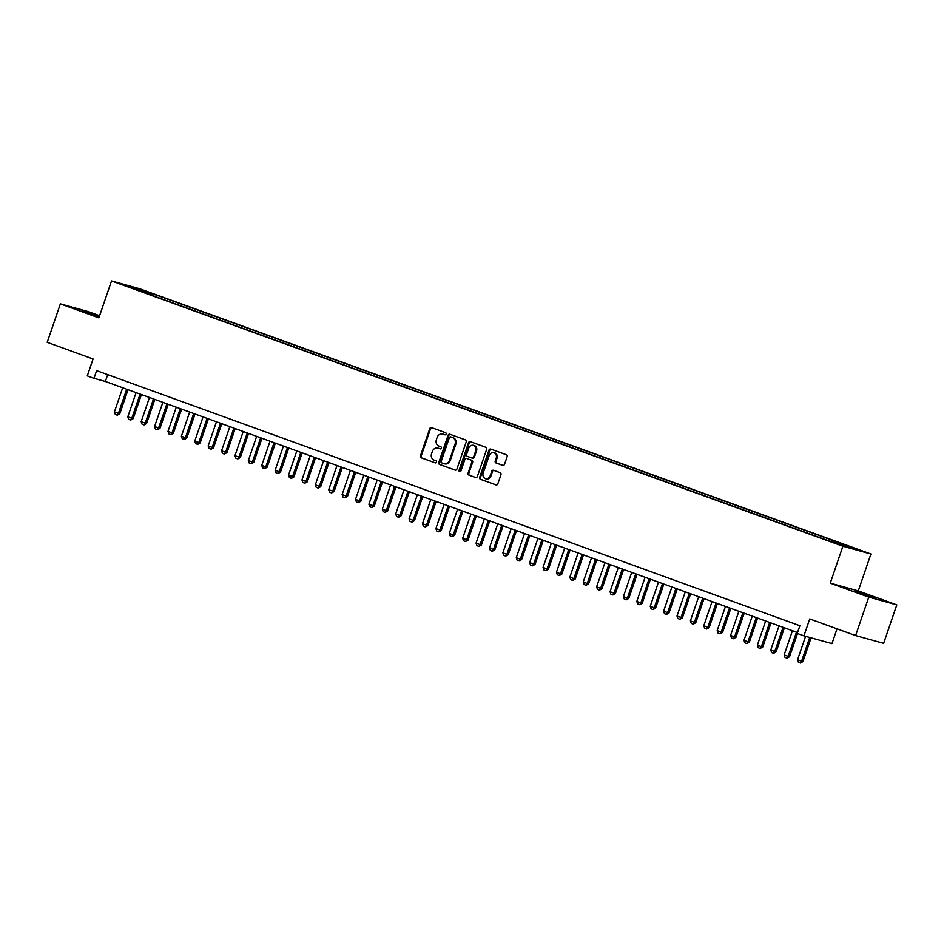<?xml version="1.0" encoding="UTF-8"?>
<svg xmlns="http://www.w3.org/2000/svg" width="944" height="944" viewBox="0 0 944 944"><rect width="100%" height="100%" fill="white"/><g stroke="black" fill="none" stroke-linecap="round" stroke-linejoin="round"><path stroke-width="1.42" d="M446.099 434.075A1.121 0.979 -74.5 0 0 445.544 432.682L431.573 427.608A1.593 1.392 -74.5 0 0 429.744 428.647L420.434 455.822A1.593 1.392 -74.5 0 0 421.236 457.805L435.208 462.867A1.121 0.979 -74.5 0 0 435.927 460.755L434.122 460.106A5.109 4.472 -74.5 0 1 431.561 453.745L432.34 451.48A5.109 4.472 -74.5 0 1 437.91 448.081A5.109 4.472 -74.5 0 1 438.205 448.176L440.01 448.837A1.121 0.979 -74.5 0 0 440.73 446.713L438.925 446.064A5.109 4.472 -74.5 0 1 436.376 439.703L437.143 437.438A5.109 4.472 -74.5 0 1 442.724 434.039A5.109 4.472 -74.5 0 1 443.007 434.134L444.813 434.795A1.121 0.979 -74.5 0 0 446.099 434.075M870.215 596.03L855.524 591.31L870.285 596.679L875.218 598.048L870.215 596.03M99.356 316.441L81.939 310.706L99.214 316.854M858.32 549.585L850.969 547.237L858.32 549.585M502.68 465.368A1.593 1.392 -74.5 0 0 504.509 464.33L507.117 456.707A1.593 1.392 -74.5 0 0 506.314 454.725L490.809 449.096A1.593 1.392 -74.5 0 0 488.968 450.135L479.67 477.298A1.593 1.392 -74.5 0 0 480.472 479.292L495.978 484.921A1.593 1.392 -74.5 0 0 497.818 483.883L500.969 474.679A1.593 1.392 -74.5 0 0 500.167 472.684L493.535 470.277A1.593 1.392 -74.5 0 0 491.694 471.316L490.137 475.882A4.272 3.741 -74.5 0 1 483.104 473.333L489.228 455.445A4.272 3.741 -74.5 0 1 496.261 457.993L495.234 460.967A1.593 1.392 -74.5 0 0 496.037 462.961L502.857 465.416M99.604 315.721L88.394 311.65L60.369 303.885L47.2 342.33L93.078 358.98L87.285 375.889L93.987 378.32L96.618 370.626L799.875 625.719L797.243 633.412L803.934 635.843L831.959 643.607L837.021 628.822M868.775 597.115L896.8 604.88L858.285 590.909L830.26 583.144L868.775 597.115L855.606 635.56L809.728 618.922L803.934 635.843M830.26 583.144L842.898 546.234L111.51 280.946L139.547 288.711L870.923 553.998L842.898 546.234M60.369 303.885L98.872 317.857L111.51 280.946M466.23 441.875A1.593 1.392 -74.5 0 0 465.427 439.892L449.91 434.264A1.593 1.392 -74.5 0 0 448.081 435.302L438.783 462.466A1.593 1.392 -74.5 0 0 439.574 464.46L455.091 470.088A1.593 1.392 -74.5 0 0 456.92 469.05L466.23 441.875M470.36 441.686L485.877 447.303A1.593 1.392 -74.5 0 1 486.667 449.297L477.369 476.472A1.593 1.392 -74.5 0 1 475.54 477.499L468.897 475.092A1.593 1.392 -74.5 0 1 468.094 473.109L471.87 462.088A1.593 1.392 -74.5 0 0 471.08 460.094L466.666 458.501A1.593 1.392 -74.5 0 0 464.837 459.539L460.908 471.009A1.121 0.979 -74.5 0 1 459.067 470.336L468.531 442.712A1.593 1.392 -74.5 0 1 470.36 441.686M896.8 604.88L883.631 643.324L855.606 635.56M142.119 290.209L152.185 293.56L142.119 290.209M841.871 545.16L842.579 544.428L847.877 545.892L156.68 295.177L151.382 293.702L150.344 294.776M842.579 544.428L857.305 549.774L825.764 539.767L134.555 289.053L139.865 290.516L125.127 285.171L151.382 293.702M858.285 590.909L870.923 553.998M93.987 378.32L105.35 381.47L797.538 632.551M107.687 374.65L105.35 381.47M156.102 296.864L156.68 295.177M136.668 289.36L136.644 288.357M445.143 434.842L443.763 434.346A5.109 4.472 -74.5 0 0 443.479 434.252A5.109 4.472 -74.5 0 0 443.184 434.181M438.37 448.223A5.109 4.472 -74.5 0 1 438.665 448.294A5.109 4.472 -74.5 0 1 438.96 448.388L440.329 448.884M431.951 427.75A1.593 1.392 -74.5 0 0 430.499 428.859L421.189 456.023A1.593 1.392 -74.5 0 0 421.992 458.017L435.526 462.926M450.288 434.405A1.593 1.392 -74.5 0 0 448.837 435.503L439.538 462.678A1.593 1.392 -74.5 0 0 440.329 464.672L455.468 470.159M450.63 436.907A1.121 0.979 -74.5 0 0 449.356 437.627L441.19 461.474A1.121 0.979 -74.5 0 0 441.745 462.867L443.656 463.563A5.109 4.472 -74.5 0 0 443.94 463.657A5.109 4.472 -74.5 0 0 449.509 460.259L455.091 443.951A5.109 4.472 -74.5 0 0 452.542 437.591L451.397 437.107A1.121 0.979 -74.5 0 0 451.267 437.072M444.412 463.764A5.109 4.472 -74.5 0 0 444.695 463.858A5.109 4.472 -74.5 0 0 450.276 460.46L449.509 460.259M451.397 437.107L453.297 437.804A5.109 4.472 -74.5 0 1 455.858 444.164L450.276 460.46M475.918 477.57L468.897 475.092M467.245 458.666A1.593 1.392 -74.5 0 1 467.422 458.713L471.835 460.306A1.593 1.392 -74.5 0 1 472.625 462.3L468.861 473.31A1.593 1.392 -74.5 0 0 469.652 475.304M470.737 441.816A1.593 1.392 -74.5 0 0 469.286 442.925L459.822 470.549A1.121 0.979 -74.5 0 0 460.094 471.764M475.788 450.654A4.272 3.741 -74.5 0 0 468.755 448.093L466.596 454.406A1.593 1.392 -74.5 0 0 467.398 456.389L471.799 457.982A1.593 1.392 -74.5 0 0 473.628 456.955L475.788 450.654L476.543 450.854A4.272 3.741 -74.5 0 0 474.171 445.474L473.404 445.261M471.976 458.041L472.555 458.194A1.593 1.392 -74.5 0 0 474.384 457.167L473.628 456.955M476.543 450.854L474.384 457.167M493.877 452.601L494.644 452.813A4.272 3.741 -74.5 0 1 497.016 458.206L496.001 461.179A1.593 1.392 -74.5 0 0 496.792 463.174L503.058 465.439M485.476 478.714L486.231 478.927A4.272 3.741 -74.5 0 0 490.892 476.095L490.137 475.882M493.913 470.419A1.593 1.392 -74.5 0 0 492.449 471.528L490.892 476.095M491.187 449.238A1.593 1.392 -74.5 0 0 489.735 450.335L480.425 477.511A1.593 1.392 -74.5 0 0 481.228 479.505L496.367 484.992M122.685 387.76L114.401 411.938L118.413 413.401L126.697 389.211M119.782 413.779L117.292 415.195L118.413 413.401L119.782 413.779L128.03 389.695M117.292 415.195L115.286 414.463L114.401 411.938M136.078 392.61L127.794 416.8L131.818 418.263L140.09 394.073M133.175 418.64L130.697 420.056L131.818 418.263L133.175 418.64L141.423 394.557M130.697 420.056L128.679 419.325L127.794 416.8M149.471 397.471L141.187 421.661L145.211 423.124L153.494 398.934M146.568 423.502L144.09 424.906L145.211 423.124L146.568 423.502L154.816 399.418M144.09 424.906L142.072 424.186L141.187 421.661M162.864 402.333L154.58 426.523L158.604 427.974L166.887 403.796M159.973 428.352L157.483 429.768L158.604 427.974L159.973 428.352L168.209 404.268M157.483 429.768L155.477 429.036L154.58 426.523M176.257 407.194L167.985 431.384L171.997 432.836L180.28 408.646M173.366 433.213L170.876 434.629L171.997 432.836L173.366 433.213L181.614 409.13M170.876 434.629L168.87 433.898L167.985 431.384M189.661 412.056L181.378 436.234L185.39 437.697L193.673 413.507M186.759 438.075L184.269 439.491L185.39 437.697L186.759 438.075L195.007 413.991M184.269 439.491L182.263 438.759L181.378 436.234M203.054 416.906L194.771 441.096L198.795 442.559L207.066 418.369M200.152 442.937L197.674 444.341L198.795 442.559L200.152 442.937L208.4 418.853M197.674 444.341L195.656 443.621L194.771 441.096M216.447 421.767L208.164 445.957L212.188 447.409L220.471 423.231M213.545 447.786L211.067 449.202L212.188 447.409L213.545 447.786L221.793 423.703M211.067 449.202L209.049 448.471L208.164 445.957M229.84 426.629L221.557 450.819L225.581 452.27L233.864 428.08M226.949 452.648L224.46 454.064L225.581 452.27L226.949 452.648L235.186 428.564M224.46 454.064L222.454 453.332L221.557 450.819M243.233 431.491L234.962 455.669L238.974 457.132L247.257 432.942M240.342 457.51L237.853 458.926L238.974 457.132L240.342 457.51L248.579 433.426M237.853 458.926L235.847 458.194L234.962 455.669M256.638 436.34L248.355 460.53L252.367 461.994L260.65 437.804M253.735 462.371L251.246 463.787L252.367 461.994L253.735 462.371L261.984 438.287M251.246 463.787L249.24 463.056L248.355 460.53M270.031 441.202L261.748 465.392L265.771 466.843L274.043 442.665M267.128 467.221L264.65 468.637L265.771 466.843L267.128 467.221L275.377 443.137M264.65 468.637L262.633 467.917L261.748 465.392M283.424 446.064L275.141 470.254L279.164 471.705L287.448 447.515M280.521 472.083L278.043 473.499L279.164 471.705L280.521 472.083L288.77 447.999M278.043 473.499L276.026 472.767L275.141 470.254M296.817 450.925L288.534 475.103L292.557 476.567L300.841 452.377M293.914 476.944L291.436 478.36L292.557 476.567L293.914 476.944L302.163 452.86M291.436 478.36L289.43 477.629L288.534 475.103M310.21 455.775L301.938 479.965L305.95 481.428L314.234 457.238M307.319 481.806L304.829 483.222L305.95 481.428L307.319 481.806L315.556 457.722M304.829 483.222L302.823 482.49L301.938 479.965M323.615 460.637L315.331 484.827L319.343 486.29L327.627 462.1M320.712 486.667L318.222 488.072L319.343 486.29L320.712 486.667L328.96 462.584M318.222 488.072L316.216 487.352L315.331 484.827M337.008 465.498L328.724 489.688L332.748 491.14L341.02 466.961M334.105 491.517L331.627 492.933L332.748 491.14L334.105 491.517L342.353 467.433M331.627 492.933L329.609 492.202L328.724 489.688M350.401 470.36L342.117 494.55L346.141 496.001L354.425 471.811M347.498 496.379L345.02 497.795L346.141 496.001L347.498 496.379L355.746 472.295M345.02 497.795L343.002 497.063L342.117 494.55M363.794 475.221L355.51 499.4L359.534 500.863L367.818 476.673M360.891 501.24L358.413 502.656L359.534 500.863L360.891 501.24L369.139 477.157M358.413 502.656L356.407 501.925L355.51 499.4M377.187 480.071L368.915 504.261L372.927 505.724L381.211 481.534M374.296 506.102L371.806 507.506L372.927 505.724L374.296 506.102L382.532 482.018M371.806 507.506L369.8 506.786L368.915 504.261M390.592 484.933L382.308 509.123L386.32 510.574L394.604 486.396M387.689 510.952L385.199 512.368L386.32 510.574L387.689 510.952L395.937 486.868M385.199 512.368L383.193 511.636L382.308 509.123M403.985 489.794L395.701 513.984L399.725 515.436L407.997 491.246M401.082 515.813L398.604 517.229L399.725 515.436L401.082 515.813L409.33 491.73M398.604 517.229L396.586 516.498L395.701 513.984M417.378 494.656L409.094 518.834L413.118 520.297L421.402 496.107M414.475 520.675L411.997 522.091L413.118 520.297L414.475 520.675L422.723 496.591M411.997 522.091L409.979 521.359L409.094 518.834M430.771 499.506L422.487 523.696L426.511 525.159L434.795 500.969M427.868 525.537L425.39 526.953L426.511 525.159L427.868 525.537L436.116 501.453M425.39 526.953L423.384 526.221L422.487 523.696M444.164 504.367L435.892 528.557L439.904 530.009L448.188 505.831M441.273 530.386L438.783 531.802L439.904 530.009L441.273 530.386L449.509 506.303M438.783 531.802L436.777 531.083L435.892 528.557M457.569 509.229L449.285 533.419L453.297 534.87L461.581 510.68M454.666 535.248L452.176 536.664L453.297 534.87L454.666 535.248L462.914 511.164M452.176 536.664L450.17 535.932L449.285 533.419M470.962 514.091L462.678 538.269L466.69 539.732L474.974 515.542M468.059 540.11L465.569 541.526L466.69 539.732L468.059 540.11L476.307 516.026M465.569 541.526L463.563 540.794L462.678 538.269M484.355 518.94L476.071 543.13L480.095 544.594L488.367 520.404M481.452 544.971L478.974 546.387L480.095 544.594L481.452 544.971L489.7 520.887M478.974 546.387L476.956 545.656L476.071 543.13M497.748 523.802L489.464 547.992L493.488 549.443L501.771 525.265M494.845 549.833L492.367 551.237L493.488 549.443L494.845 549.833L503.093 525.749M492.367 551.237L490.361 550.517L489.464 547.992M511.141 528.664L502.869 552.854L506.881 554.305L515.164 530.115M508.25 554.683L505.76 556.099L506.881 554.305L508.25 554.683L516.486 530.599M505.76 556.099L503.754 555.367L502.869 552.854M524.545 533.525L516.262 557.715L520.274 559.167L528.557 534.977M521.643 559.544L519.153 560.96L520.274 559.167L521.643 559.544L529.891 535.46M519.153 560.96L517.147 560.229L516.262 557.715M537.938 538.375L529.655 562.565L533.667 564.028L541.95 539.838M535.036 564.406L532.546 565.822L533.667 564.028L535.036 564.406L543.284 540.322M532.546 565.822L530.54 565.09L529.655 562.565M551.331 543.237L543.048 567.427L547.072 568.89L555.343 544.7M548.429 569.267L545.951 570.672L547.072 568.89L548.429 569.267L556.677 545.184M545.951 570.672L543.933 569.952L543.048 567.427M564.724 548.098L556.441 572.288L560.465 573.74L568.748 549.561M561.822 574.117L559.344 575.533L560.465 573.74L561.822 574.117L570.07 550.033M559.344 575.533L557.338 574.802L556.441 572.288M578.117 552.96L569.846 577.15L573.858 578.601L582.141 554.411M575.226 578.979L572.737 580.395L573.858 578.601L575.226 578.979L583.463 554.895M572.737 580.395L570.731 579.663L569.846 577.15M591.522 557.821L583.239 582L587.251 583.463L595.534 559.273M588.619 583.84L586.13 585.256L587.251 583.463L588.619 583.84L596.868 559.757M586.13 585.256L584.124 584.525L583.239 582M604.915 562.671L596.632 586.861L600.644 588.324L608.927 564.134M602.012 588.702L599.523 590.118L600.644 588.324L602.012 588.702L610.261 564.618M599.523 590.118L597.517 589.386L596.632 586.861M618.308 567.533L610.025 591.723L614.048 593.174L622.32 568.996M615.405 593.552L612.927 594.968L614.048 593.174L615.405 593.552L623.654 569.468M612.927 594.968L610.91 594.248L610.025 591.723M631.701 572.394L623.418 596.584L627.441 598.036L635.725 573.846M628.798 598.413L626.32 599.829L627.441 598.036L628.798 598.413L637.047 574.33M626.32 599.829L624.314 599.098L623.418 596.584M645.094 577.256L636.811 601.434L640.834 602.897L649.118 578.707M642.203 603.275L639.713 604.691L640.834 602.897L642.203 603.275L650.44 579.191M639.713 604.691L637.707 603.959L636.811 601.434M658.487 582.106L650.215 606.296L654.227 607.759L662.511 583.569M655.596 608.137L653.106 609.553L654.227 607.759L655.596 608.137L663.844 584.053M653.106 609.553L651.1 608.821L650.215 606.296M671.892 586.967L663.608 611.157L667.62 612.609L675.904 588.431M668.989 612.986L666.499 614.402L667.62 612.609L668.989 612.986L677.237 588.914M666.499 614.402L664.493 613.683L663.608 611.157M685.285 591.829L677.001 616.019L681.025 617.47L689.297 593.28M682.382 617.848L679.904 619.264L681.025 617.47L682.382 617.848L690.63 593.764M679.904 619.264L677.886 618.532L677.001 616.019M698.678 596.691L690.394 620.869L694.418 622.332L702.702 598.142M695.775 622.71L693.297 624.126L694.418 622.332L695.775 622.71L704.023 598.626M693.297 624.126L691.291 623.394L690.394 620.869M712.071 601.54L703.787 625.73L707.811 627.194L716.095 603.004M709.18 627.571L706.69 628.987L707.811 627.194L709.18 627.571L717.416 603.487M706.69 628.987L704.684 628.256L703.787 625.73M725.464 606.402L717.192 630.592L721.204 632.055L729.488 607.865M722.573 632.433L720.083 633.837L721.204 632.055L722.573 632.433L730.821 608.349M720.083 633.837L718.077 633.117L717.192 630.592M738.869 611.264L730.585 635.454L734.597 636.905L742.881 612.727M735.966 637.283L733.476 638.699L734.597 636.905L735.966 637.283L744.214 613.199M733.476 638.699L731.47 637.967L730.585 635.454M752.262 616.125L743.978 640.315L748.002 641.767L756.274 617.577M749.359 642.144L746.881 643.56L748.002 641.767L749.359 642.144L757.607 618.06M746.881 643.56L744.863 642.829L743.978 640.315M765.655 620.987L757.371 645.165L761.395 646.628L769.679 622.438M762.752 647.006L760.274 648.422L761.395 646.628L762.752 647.006L771 622.922M760.274 648.422L758.268 647.69L757.371 645.165M779.048 625.837L770.764 650.027L774.788 651.49L783.072 627.3M776.157 651.867L773.667 653.283L774.788 651.49L776.157 651.867L784.393 627.784M773.667 653.283L771.661 652.552L770.764 650.027M792.441 630.698L784.169 654.888L788.181 656.34L796.465 632.161M789.55 656.717L787.06 658.133L788.181 656.34L789.55 656.717L797.491 633.507M787.06 658.133L785.054 657.413L784.169 654.888M805.586 636.303L797.562 659.75L801.574 661.201L809.716 637.436M802.943 661.579L800.453 662.995L801.574 661.201L802.943 661.579L811.073 637.814M800.453 662.995L798.447 662.263L797.562 659.75M443.763 434.346L443.007 434.134M438.96 448.388L438.205 448.176M421.992 458.017L421.236 457.805M421.189 456.023L420.434 455.822M430.499 428.859L429.744 428.647M440.329 464.672L439.574 464.46M439.538 462.678L438.783 462.466M448.837 435.503L448.081 435.302M455.858 444.164L455.091 443.951M453.297 437.804L452.542 437.591M468.861 473.31L468.094 473.109M472.625 462.3L471.87 462.088M471.835 460.306L471.08 460.094M467.422 458.713L466.666 458.501M459.822 470.549L459.067 470.336M469.286 442.925L468.531 442.712M496.792 463.174L496.037 462.961M496.001 461.179L495.234 460.967M497.016 458.206L496.261 457.993M492.449 471.528L491.694 471.316M481.228 479.505L480.472 479.292M480.425 477.511L479.67 477.298M489.735 450.335L488.968 450.135M443.479 434.252L442.724 434.039M438.665 448.294L437.91 448.081M451.326 437.096L450.571 436.883M444.695 463.858L443.94 463.657M467.339 458.678L466.584 458.477M472.649 458.229L471.894 458.017"/></g></svg>
